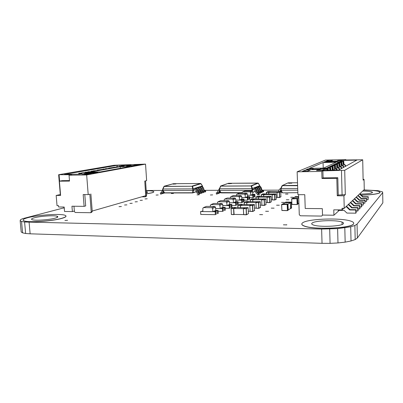 <?xml version="1.0" encoding="UTF-8"?>
<svg xmlns="http://www.w3.org/2000/svg" width="403" height="403" viewBox="0 0 403 403"><rect width="100%" height="100%" fill="white"/><g stroke="black" fill="none" stroke-linecap="round" stroke-linejoin="round"><path stroke-width="0.6" d="M343.336 223.736C343.865 223.131 343.432 222.577 342.036 222.063C336.268 219.731 314.622 220.517 312.063 223.126C311.307 223.776 311.71 224.385 313.262 224.96C318.929 227.322 341.653 226.41 343.336 223.736M353.753 223.262L353.456 224.048C351.184 228.441 313.594 230.007 304.381 226.123C302.633 225.494 301.766 224.819 301.787 224.108M302.482 222.945C301.127 224.018 301.756 225.04 304.376 226.007C313.589 229.891 351.184 228.32 353.456 223.932C354.202 222.975 353.481 222.093 351.285 221.282C341.815 217.494 307.066 218.718 302.482 222.945M360.211 194.12C367.012 193.954 371.103 193.435 372.488 192.563L372.019 191.934C370.387 191.395 367.269 191.108 362.675 191.072M380.125 192.322L380.009 192.644C378.095 193.994 371.873 194.84 361.335 195.188M361.244 195.102C371.828 194.76 378.079 193.914 380.009 192.558L379.228 191.561C376.478 190.659 371.289 190.191 363.657 190.156M146.36 192.785L146.42 192.77C147.654 192.412 147.931 192.11 147.246 191.863L146.289 191.662M153.8 191.793C153.86 192.11 153.241 192.458 151.926 192.836L146.435 193.888M146.43 193.818L151.921 192.765C153.87 192.191 154.299 191.707 153.2 191.309C152.012 190.926 149.684 190.72 146.224 190.695M55.186 218.149C57.851 217.373 58.5 216.743 57.13 216.255C54.249 215.177 40.522 216.079 34.467 217.751C31.54 218.552 30.789 219.212 32.215 219.741C35.096 220.844 49.504 219.842 55.186 218.149M66.021 216.119C66.117 216.794 64.732 217.544 61.861 218.376C52.803 221.141 28.971 222.829 24.256 221.015L23.062 220.119M28.084 217.625C23.178 218.945 21.898 220.043 24.245 220.92C28.961 222.733 52.798 221.046 61.85 218.28C66.067 217.026 67.069 216.008 64.868 215.232C60.168 213.489 38.134 214.915 28.084 217.625M268.539 211.303L265.627 211.268L268.539 211.303M199.238 194.77L197.012 194.876L199.238 194.77M173.456 193.42L171.325 193.526L173.456 193.42M259.718 194.81L257.341 194.81L259.713 194.709M293.329 197.304L290.765 197.299L293.329 197.304M288.921 199.792L286.296 199.782L288.921 199.792M284.261 202.422L281.571 202.407L284.261 202.422M279.329 205.208L276.569 205.187L279.329 205.208M274.1 208.165L271.264 208.134L274.1 208.165M262.625 214.648L259.628 214.603L262.625 214.648M158.208 194.961L156.067 195.067L158.208 194.961M212.658 194.891L210.396 194.997L212.658 194.891M287.949 194.065L285.505 194.065L287.928 193.974M121.399 206.512L119.006 206.653L121.399 206.512M126.91 204.87L124.547 205.001L126.91 204.87M132.234 203.278L129.907 203.404L132.234 203.278M137.388 201.737L135.096 201.863L137.388 201.737M142.38 200.246L140.118 200.367L142.38 200.246M147.216 198.8L144.984 198.921L147.216 198.8M286.81 224.884L283.405 224.814L286.81 224.884M67.598 220.305L64.923 220.486L67.598 220.305M146.208 190.493L162.001 190.448M363.904 189.924L377.933 190.669L382.528 191.904L382.684 192.639L357.058 224.113L354.872 225.509L350.701 226.788L337.618 228.632L321.624 229.06L24.583 222.013L21.535 221.474L20.15 220.703L20.472 219.766L22.437 218.733L64.017 207.832M202.079 190.342L202.407 190.342M204.361 190.337L218.094 190.302M262.146 190.186L279.032 190.14M21.535 221.474L22.588 232.858L21.198 231.987L20.15 220.703M22.588 232.858L25.636 233.483L24.583 222.013M25.636 233.483L30.139 233.811L29.092 222.28M30.139 233.811L322.042 243.326L321.624 229.06M322.042 243.326L330.077 243.357L329.684 229.045M330.077 243.357L337.991 242.949L337.618 228.632M337.991 242.949L345.159 242.132L344.807 227.861M345.159 242.132L351.028 240.969L350.701 226.788M351.028 240.969L355.184 239.558L354.872 225.509M355.184 239.558L357.36 238.012L357.058 224.113M357.36 238.012L382.85 202.85L382.684 192.639M212.95 211.691L202.87 211.59L202.855 208.311L203.409 207.616L206.527 206.396L214.759 206.472L215.494 207.182L212.567 208.411L211.827 207.691L203.51 207.61M212.9 211.716L212.567 208.411M215.822 210.426L215.494 207.182M206.165 206.512L206.527 206.396M200.77 214.482L200.603 211.499L202.87 211.096L202.865 210.568M215.454 214.698L215.303 211.686L202.931 211.59M202.87 211.53L200.603 211.499M202.8 211.107L202.774 210.608M215.197 211.766L215.348 214.653L215.242 211.746M200.618 211.585L200.775 214.441L215.348 214.653M217.514 213.766L217.303 210.779C215.55 210.834 214.784 210.991 215.016 211.253L216.053 211.353L216.21 214.356M218.255 213.429L218.104 210.452L217.363 210.779M212.945 211.656L215.776 210.426L218.104 210.452M216.053 211.353L215.303 211.686M220.229 208.527L215.625 208.502M210.401 206.432L210.396 205.268L210.94 204.593L213.877 203.444L221.902 203.5L222.617 204.185L219.862 205.344L219.141 204.648L211.036 204.583M220.184 208.547L219.862 205.344M222.93 207.333L222.617 204.185M213.519 203.555L213.877 203.444M215.63 208.522L222.466 208.573L222.562 211.394L222.421 208.593M218.149 211.338L222.562 211.394M224.602 210.557L224.4 207.661C222.718 207.711 221.982 207.857 222.194 208.104L223.227 208.205L223.373 211.117M225.297 210.245L225.156 207.359L224.461 207.661M222.668 211.434L222.521 208.512L220.224 208.492L222.884 207.333L225.156 207.359M220.224 208.492L222.466 208.573M223.227 208.205L222.521 208.512M227.075 205.545L222.748 205.53M217.494 203.47L217.494 202.402L218.023 201.747L220.799 200.664L228.627 200.699L229.322 201.369L226.728 202.457L226.028 201.782L218.119 201.737M227.035 205.565L226.728 202.457M229.619 204.422L229.322 201.369M220.446 200.77L220.799 200.664M222.753 205.555L229.257 205.59L229.347 208.326L229.216 205.606M225.201 208.286L229.347 208.326M231.272 207.54L231.08 204.729C229.468 204.774 228.758 204.915 228.949 205.142L229.977 205.238L230.118 208.064M231.932 207.243L231.796 204.442L231.136 204.729M229.448 208.366L229.312 205.53L227.075 205.515L229.579 204.422L231.796 204.442M227.075 205.515L229.257 205.59M229.977 205.238L229.312 205.53M233.533 202.739L229.453 202.734M224.189 200.679L224.189 199.702L224.708 199.062L227.327 198.039L234.964 198.059L235.644 198.709L233.196 199.737L232.511 199.082L224.798 199.052M233.493 202.759L233.196 199.737M235.931 201.676L235.644 198.709M226.985 198.145L227.327 198.039M229.458 202.754L235.659 202.774L235.745 205.434L235.619 202.795M231.841 205.404L235.745 205.434M237.563 204.699L237.438 201.963L235.317 202.351L236.344 202.442L236.47 205.192M238.183 204.417L238.057 201.691L237.438 201.963M235.841 205.475L235.715 202.719L233.528 202.704L235.896 201.676L238.057 201.691M233.528 202.704L235.659 202.774M236.344 202.442L235.715 202.719M239.629 200.09L235.775 200.09M230.506 198.044L230.506 197.148L231.015 196.523L233.493 195.556L240.959 195.566L241.619 196.196L239.306 197.168L238.636 196.533L231.105 196.518M239.589 200.105L239.306 197.168M241.896 199.087L241.619 196.196M233.161 195.662L233.493 195.556M235.78 200.11L241.704 200.12L241.785 202.704L241.669 200.135M238.102 202.684L241.785 202.704M243.503 202.009L243.382 199.349L241.332 199.712L242.349 199.802L242.47 202.477M244.092 201.747L243.971 199.092L243.382 199.349M241.876 202.744L241.755 200.064L239.624 200.054L241.86 199.087L243.971 199.092M239.624 200.054L241.704 200.12M242.349 199.802L241.755 200.064M245.392 197.581L241.75 197.591M236.485 195.561L236.485 194.735L236.984 194.125L239.337 193.208L246.626 193.208L247.271 193.818L245.079 194.74L244.43 194.12L237.075 194.12M245.351 197.596L245.079 194.74M247.538 196.629L247.271 193.818M239.009 193.314L239.337 193.208M241.755 197.611L247.417 197.611L247.497 200.125L247.382 197.626M244.017 200.11L247.497 200.125M249.125 199.465L249.009 196.876L247.024 197.223L248.031 197.309L248.147 199.908M249.679 199.218L249.563 196.634L249.009 196.876M247.583 200.165L247.467 197.556L245.387 197.551L247.502 196.629L249.563 196.634M245.387 197.551L247.417 197.611M248.031 197.309L247.467 197.556M250.847 195.208L247.402 195.218M242.148 193.208L242.153 192.448L242.636 191.853L244.868 190.987L251.996 190.972L252.626 191.566L250.55 192.438L249.915 191.838L242.727 191.848M250.812 195.223L250.55 192.438M252.883 194.306L252.626 191.566M244.55 191.082L244.868 190.987M247.407 195.238L252.832 195.233L252.903 197.682L252.797 195.243M249.608 197.672L252.903 197.682M254.449 197.057L254.338 194.538L252.414 194.861L253.411 194.941L253.522 197.48M254.973 196.82L254.867 194.306L254.338 194.538M252.988 197.717L252.877 195.178L250.847 195.178L252.852 194.306L254.867 194.306M250.847 195.178L252.832 195.233M253.411 194.941L252.877 195.178M297.142 171.804L321.78 171.436L322.889 170.892L344.716 170.298L362.71 159.795L345.129 160.006L345.88 159.643L325.428 160.097L297.142 171.804L297.923 194.689L304.774 194.689L305.222 208.482L322.319 208.648L322.506 215.061L333.921 215.222L333.78 209.837L342.046 209.923L342.006 208.301L344.227 208.321L343.92 195.803L345.306 194.669L338.243 195.042L337.8 177.733L336.812 178.343L337.261 195.793L343.92 195.803M322.692 215.066L321.599 216.084L322.617 215.061M321.78 171.436L321.987 178.494L336.812 178.343M336.802 161.482L337.462 161.175L325.629 161.427L323.992 162.122L336.802 161.482M335.492 168.333L335.412 165.23L332.44 165.285L333.734 164.661L336.676 164.605L333.951 164.56L337.417 164.243L334.702 164.197L335.951 163.593L338.842 163.537L336.162 163.492L339.553 163.185L336.888 163.144L338.087 162.565L340.928 162.51L338.288 162.469L341.809 162.077L339.371 162.127M339.865 162.117L339.855 161.714L334.702 162.046L339.366 161.951M339.855 161.714L340.147 161.573L340.162 162.107M341.779 161.14L341.769 160.792L341.014 161.155L343.598 161.19L340.339 161.482L342.938 161.517L340.147 161.573M341.769 160.792L337.2 160.893L338.011 160.515L356.801 160.107L338.591 170.131L316.506 170.479L317.635 169.955L322.919 169.87L323.947 169.376L323.977 170.363M335.412 165.23L332.218 165.396L331.659 165.663L334.425 165.719L331.432 165.774L330.082 166.424L332.883 166.479L329.271 166.812L332.087 166.872L329.034 166.928L327.634 167.603L330.48 167.663L326.788 168.011L329.649 168.076L320.904 168.439L320.264 168.736L328.223 168.776L324.198 169.255L327.115 169.325L323.947 169.376M332.682 160.213L328.259 160.308L326.339 161.124L330.823 161.029L332.682 160.213M323.594 168.111L309.333 168.353L323.065 162.515L336.057 162.248L323.594 168.111M305.096 170.157L310.27 170.071L307.64 171.23L302.381 171.31L305.096 170.157L305.131 171.27M319.569 169.527L306.058 169.744L308.184 168.842L313.257 168.761L312.124 169.26L320.44 169.119L319.569 169.527M345.885 159.991L345.88 159.643M344.227 208.321L364.267 189.591L364.06 179.37L363.108 179.375M333.921 215.222L339.235 210.376M298.603 194.689L299.283 214.713L300.361 215.776L321.599 216.084M337.261 195.793L338.243 195.042M337.8 177.733L323.09 177.889L321.987 178.494M323.09 177.889L322.889 170.892M338.021 160.873L338.011 160.515M323.065 162.515L323.226 168.116M308.184 168.842L308.209 169.713M345.306 194.669L344.716 170.298M362.71 159.795L363.123 180.131L364.06 179.37M312.124 169.26L312.134 169.648M338.072 209.882L338.082 210.366L344.172 210.431L346.907 213.066L355.829 213.177L356.146 212.824L356.076 209.686L350.026 209.625L346.474 206.215M317.635 169.955L317.65 170.459M328.259 160.308L328.284 161.084M342.087 195.042L341.482 170.61M325.644 162.087L325.629 161.427M342.046 209.923L343.774 208.316M359.552 193.999L362.675 196.966L368.015 196.976L368.07 199.732L368.256 196.714L362.932 196.709L359.819 193.747M368.07 199.732L366.74 199.727M357.844 195.591L361.023 198.619L366.458 198.634L366.513 201.44L366.71 198.362L361.295 198.347L358.121 195.329M366.513 201.44L365.133 201.429M356.076 197.243L359.315 200.331L364.846 200.351L364.901 203.208L365.108 200.074L359.592 200.049L356.363 196.976M364.901 203.208L363.466 203.203M354.237 198.961L357.537 202.11L363.168 202.14L363.229 205.046L363.441 201.848L357.824 201.817L354.539 198.684M363.229 205.046L361.738 205.036M352.328 200.744L355.688 203.958L361.426 203.994L361.486 206.961L361.768 206.648L361.708 203.691L355.99 203.656L352.64 200.457M361.486 206.961L359.934 206.951M350.343 202.603L353.769 205.878L359.612 205.923L359.678 208.95L359.97 208.628L359.904 205.611L354.081 205.565L350.665 202.301M359.678 208.95L358.06 208.935M348.278 204.533L351.769 207.883L357.723 207.933L357.793 211.021L358.096 210.683L358.03 207.605L352.096 207.555L348.615 204.22M357.793 211.021L356.106 211.001M346.127 206.543L349.688 209.968L355.758 210.028L355.829 213.177M322.919 169.87L322.934 170.378M350.026 209.625L349.688 209.968M352.096 207.555L351.769 207.883M354.081 205.565L353.769 205.878M355.99 203.656L355.688 203.958M357.824 201.817L357.537 202.11M359.592 200.049L359.315 200.331M361.295 198.347L361.023 198.619M362.932 196.709L362.675 196.966M368.256 196.714L368.015 196.976M366.71 198.362L366.458 198.634M365.108 200.074L364.846 200.351M363.441 201.848L363.168 202.14M361.708 203.691L361.426 203.994M359.904 205.611L359.612 205.923M358.03 207.605L357.723 207.933M356.076 209.686L355.758 210.028M327.14 170.313L327.115 169.325M343.784 161.099L343.855 163.971M327.392 170.308L327.362 169.205M343.598 161.19L343.668 163.971M324.833 168.953L324.838 169.245M328.017 170.298L327.977 168.897M343.129 161.422L343.245 166.101M345.195 166.494L345.17 165.477L343.739 164.127L343.195 164.137M343.739 164.127L343.19 163.981M345.502 166.328L345.477 165.311L344.051 163.966M328.264 170.293L328.223 168.776M342.938 161.517L343.049 165.915M345.477 165.311L345.17 165.477M320.904 168.439L320.914 168.726M326.072 168.353L326.087 168.812M326.541 168.127L326.561 168.807M329.709 170.273L329.649 168.076M341.809 162.077L341.88 164.998M329.951 170.268L329.891 167.955M341.613 162.172L341.684 165.003M327.392 167.719L327.402 168.001M330.551 170.257L330.48 167.663M341.124 162.409L341.245 167.225M343.23 167.577L343.205 166.54L341.749 165.165L341.195 165.175M341.749 165.165L341.19 165.013M343.552 167.401L343.527 166.368L342.071 164.998M330.787 170.257L330.717 167.547M340.928 162.51L341.044 167.033M343.527 166.368L343.205 166.54M338.087 162.565L338.102 163.119M329.034 166.928L329.055 167.577M332.178 170.232L332.087 166.872M339.754 163.089L339.83 166.071M332.41 170.232L332.314 166.756M339.553 163.185L339.628 166.071M329.85 166.535L329.861 166.802M333.508 170.212L332.394 169.739M332.999 169.728L333.377 169.532L332.389 169.547M334.082 170.202L333.377 169.532M332.964 169.537L332.883 166.479M339.049 163.437L339.175 168.394M341.195 168.701L341.17 167.643L339.684 166.243L339.119 166.253M339.684 166.243L340.021 166.066L339.114 166.081M341.527 168.519L341.497 167.462L340.021 166.066M333.195 169.532L333.11 166.368M338.842 163.537L338.963 168.192M341.497 167.462L341.17 167.643M335.951 163.593L335.966 164.172M331.432 165.774L331.447 166.399M334.545 170.197L334.425 165.719M337.623 164.137L337.704 167.18M334.767 170.192L334.646 165.608M337.417 164.243L337.492 167.185M334.49 164.298L334.495 164.55M332.218 165.396L332.223 165.653M336.858 170.162L335.316 168.519L334.722 168.53M335.316 168.519L335.679 168.333L334.717 168.348M337.22 170.157L335.679 168.333M335.271 168.338L335.195 165.341M336.888 164.5L337.019 169.608M339.079 169.864L339.049 168.786L337.543 167.361L336.963 167.371M337.543 167.361L337.89 167.18L336.958 167.195M339.422 169.673L339.397 168.6L337.89 167.18M337.21 169.784L336.853 169.98M336.676 164.605L336.802 169.396M339.397 168.6L339.049 168.786M333.734 164.661L333.749 165.26M89.768 194.216L88.197 194.589L86.665 174.937L145.543 164.117L146.627 180.645L144.763 181.088L145.725 195.687L92.206 211.056M141.755 196.83L145.191 196.835L145.821 196.07L144.763 181.088M145.513 180.912L144.833 181.088M145.543 164.117L114.165 165.26L58.642 174.706L71.759 174.721L69.039 175.199L86.665 174.937M85.683 172.978L83.638 173.345L93.42 173.184L97.904 172.368L85.683 172.978L85.708 173.31M103.118 169.421L103.092 169.094L105.213 169.053L97.33 170.106L99.476 170.066L96.131 170.655L93.4 170.796L95.561 170.761L91.375 171.154L93.546 171.114L90.091 171.723L87.904 171.764L89.496 171.829L88.01 172.091L85.214 172.237L87.416 172.197L86.282 172.645M78.605 174.187L78.575 173.758L81.068 173.32L78.842 173.355L83.225 172.937L81.623 172.867L89.95 172.338L86.262 172.403M78.575 173.758L82.313 173.703L79.698 174.167L64.415 174.403L117.117 165.346L130.849 165.049L121.515 165.855L123.066 165.9L119.303 166.248L124.038 166.263L122.809 166.479L116.351 166.766L117.908 166.812L109.193 168.021L110.765 168.071L107.631 168.625L105.526 168.666L107.097 168.721L105.752 168.958L103.092 169.094M81.864 174.655L85.683 174.595L91.39 173.557L87.612 173.617L81.864 174.655M120.185 166.731L129.922 166.53L100.352 171.92L89.965 172.101L120.185 166.731L120.296 168.283M137.085 165.22L133.67 165.295L137.932 164.525L141.312 164.449L137.085 165.22M126.597 165.698L135.524 165.507L131.942 166.157L126.613 165.95M88.197 194.589L83.179 194.584L84.111 206.341L71.951 206.225L72.389 211.58L64.535 211.474L64.168 207.036L58.616 206.981L58.506 205.656L57.035 205.641L56.168 195.46L60.606 195.465L59.407 181.179L69.517 181.078L69.039 175.199M90.882 193.964L92.242 211.525L91.541 212.411L90.509 212.713L75.23 212.487L74.409 211.59L73.976 206.245M72.389 211.58L74.364 211.041M145.579 180.907L146.561 195.858L145.821 196.07M146.561 195.858L145.931 196.619L145.191 196.835M91.708 173.214L91.683 172.882M117.218 166.746L117.117 165.346M87.658 174.237L87.612 173.617M137.932 164.525L137.967 165.059M58.642 174.706L60.304 194.543L56.168 195.46M84.111 206.341L85.688 205.923L84.796 194.589M69.477 180.584L62.168 180.665L59.407 181.179M90.509 212.713L91.209 211.822L92.242 211.525M89.844 194.216L91.209 211.822M130.496 165.87L130.522 166.187M94.176 172.429L94.226 173.038M59.1 174.912L59.624 181.138M64.379 209.565L63.951 207.036M78.842 173.355L78.872 173.708M119.328 166.56L119.303 166.248M85.214 172.237L85.25 172.66M114.094 167.482L114.069 167.164M91.375 171.154L91.4 171.492M108.694 168.439L108.669 168.116M97.33 170.106L97.355 170.444M292.764 198.341L294.795 197.183L298.688 197.193M298.895 203.303L297.943 203.898M294.709 197.233L298.688 197.102M297.706 198.462L298.714 197.873M291.822 198.684L296.976 198.704L297.57 198.352L292.437 198.336L291.646 198.87L291.913 204.452L297.177 204.568L297.948 204.009L297.177 204.568M297.57 198.352L297.948 204.009M298.683 196.996L294.81 196.986L294.643 197.274M291.712 198.79L291.913 204.452M291.782 198.901L296.976 198.704M297.051 198.81L297.762 198.538M297.243 204.487L291.979 204.371M294.81 196.986L295.424 196.644L298.673 196.649M297.127 204.407L296.935 198.916M297.359 204.381L297.167 198.891M235.559 207.439L233.569 208.563L233.851 214.461L231.327 214.507L231.161 208.306L233.105 207.419L244.933 207.731M243.649 214.567L234.324 214.431M235.755 207.641L233.831 208.532L243.377 208.628L245.291 207.56M233.695 208.447L234.108 214.431M243.709 214.603L243.377 208.623L243.649 214.628L246.314 214.643L246.173 208.573L243.498 208.432L245.336 207.535M246.173 208.573L248.142 207.762L248.404 213.655L246.389 214.809L243.649 214.683L243.372 208.618M231.161 208.306L233.629 208.331M231.035 208.422L233.569 208.563M231.327 214.507L233.931 214.628M243.437 208.663L246.047 208.689M245.351 207.535L248.142 207.762M246.107 208.457L247.941 207.56M231.382 214.426L231.1 208.537M246.45 214.723L246.309 208.658M248.404 213.655L246.576 214.608M237.891 207.661L237.785 205.399L239.79 204.371L251.306 204.648M250.112 211.253L248.293 211.232M242.369 204.583L240.561 205.419L249.855 205.495M242.178 204.392L240.364 205.228L240.667 207.691M249.915 205.525L252.706 205.52L254.429 204.674L254.5 210.583L252.782 211.479L250.112 211.368L249.85 205.414L251.653 204.487M237.961 205.208L240.364 205.228M240.43 205.339L240.415 207.686M237.841 205.318L240.309 205.449M252.58 205.434L249.971 205.303L251.699 204.462M250.172 211.288L252.711 211.318L252.459 205.545M251.714 204.462L254.429 204.674M252.51 205.323L254.233 204.477M238.007 207.661L237.906 205.429M252.837 211.399L252.706 205.52M254.676 210.391L252.958 211.288M244.283 204.598L244.188 202.482L246.077 201.51L257.295 201.757M256.182 208.139L254.58 208.119M248.591 201.712L246.888 202.497L255.945 202.553M248.404 201.52L246.701 202.306L246.984 204.618M256.006 202.578L258.721 202.568L260.338 201.772L260.398 207.51L258.781 208.351L256.187 208.245L255.94 202.472L257.638 201.596M244.359 202.296L246.701 202.306M246.762 202.417L246.742 204.618M244.238 202.402L246.646 202.523M258.595 202.487L256.056 202.361M256.248 208.17L258.716 208.195L258.479 202.593M257.693 201.571L260.338 201.772M258.53 202.377L260.152 201.581M244.399 204.598L244.304 202.513M258.842 208.275L258.721 202.568M260.575 207.323L258.958 208.165M250.298 201.717L250.213 199.732L252.006 198.81L262.942 199.032M261.905 205.203L260.484 205.192M254.454 199.001L252.847 199.742L261.678 199.777M254.273 198.82L252.666 199.561L252.933 201.732M261.738 199.807L264.383 199.787L265.904 199.042L265.955 204.613L264.433 205.409L261.905 205.308L261.673 199.702L263.275 198.875M250.379 199.55L252.666 199.561M252.726 199.666L252.701 201.732M250.268 199.656L252.616 199.767M264.262 199.712L261.784 199.596L263.315 198.85M261.965 205.233L264.373 205.253L264.146 199.812M263.33 198.85L265.904 199.042M264.197 199.601L265.723 198.855M250.414 201.717L250.328 199.757M264.494 205.329L264.383 199.787M266.126 204.432L264.605 205.223M255.981 199.006L255.9 197.138L257.598 196.261L268.267 196.457M267.295 202.437L266.045 202.432M259.99 196.442L258.469 197.143L267.083 197.163M259.809 196.266L258.293 196.966L258.55 199.011M267.144 197.188L269.718 197.168L271.159 196.463L271.204 201.883L269.763 202.633L267.3 202.543L267.078 197.087L268.589 196.306M256.066 196.961L258.293 196.966M258.353 197.067L258.323 199.011M255.955 197.062L258.242 197.168M269.602 197.092L267.189 196.981M267.355 202.467L269.703 202.477L269.491 197.193M268.645 196.281L271.159 196.463M269.536 196.986L270.977 196.281M256.096 199.006L256.016 197.163M269.819 202.558L269.718 197.168M271.365 201.707L269.929 202.452M261.351 196.442L261.275 194.689L262.887 193.853L273.299 194.024M272.393 199.823L271.295 199.817M265.219 194.024L263.784 194.689L272.191 194.694M265.048 193.853L263.612 194.513L263.859 196.447M272.247 194.714L274.76 194.694L276.126 194.024L276.156 199.299L274.796 200.009L272.393 199.923L272.186 194.619L273.617 193.878M261.436 194.513L263.612 194.513M263.673 194.614L263.638 196.447M261.33 194.614L263.567 194.709M274.65 194.619L272.292 194.518M272.453 199.848L274.74 199.858L274.544 194.72M272.277 194.518L273.657 193.853L276.126 194.024M274.584 194.518L275.949 193.853M261.461 196.442L261.391 194.709M274.856 199.933L274.76 194.694M276.322 199.127L274.962 199.833M266.428 194.024L266.363 192.367L267.894 191.571L278.065 191.722M277.214 197.349L276.251 197.349M270.176 191.737L268.816 192.362L277.022 192.357M270.005 191.566L268.645 192.196L268.882 194.024M277.078 192.377L279.531 192.352L280.82 191.717L280.851 196.855L279.561 197.525L277.214 197.45L277.017 192.281L278.372 191.581M266.519 192.196L268.645 192.196M268.705 192.291L268.665 194.024M266.418 192.291L268.6 192.387M279.42 192.276L277.118 192.186L278.413 191.556L280.82 191.717M277.274 197.374L279.511 197.379L279.319 192.377M279.36 192.181L280.649 191.551M266.544 194.024L266.479 192.387M279.617 197.455L279.531 192.352M281.007 196.689L279.722 197.359M282.83 203.999L285.143 202.679L290.487 202.709L290.694 208.427L288.311 209.913M285.052 202.734L290.583 202.613L285.163 202.472L284.986 202.769M290.412 208.603L290.911 208.411L290.583 202.613L290.543 208.522M288.049 204.145L290.487 202.709M281.793 204.386L287.233 204.422L287.903 204.029L282.483 203.994L281.606 204.583L281.899 210.502L287.46 210.648L288.316 210.034L287.46 210.648M287.903 204.029L288.316 210.034M281.672 204.497L281.899 210.502M281.747 204.613L287.233 204.422M287.309 204.538L288.105 204.23M287.525 210.568L281.964 210.421M290.704 202.699L291.298 202.19L290.508 202.502M290.911 208.411L291.576 207.998L291.374 202.301M290.724 208.603L291.576 207.998M285.163 202.472L285.853 202.079L291.178 202.11M287.399 210.482L287.188 204.653M287.646 210.452L287.435 204.623M203.782 191.858L205.57 191.833M201.369 188.015L202.981 191.289M205.721 191.783L205.555 190.679C203.057 190.967 204.538 185.818 200.699 186.518M205.666 190.659L204.9 190.916L204.81 192.095M199.923 186.76C203.772 186.06 202.291 191.224 204.795 190.936L204.9 190.916M162.741 193.415L164.379 192.745M164.636 192.951L163.109 193.43M161.804 192.684L160.369 192.921L160.439 194.039L160.888 194.09C162.525 193.208 163.185 192.024 162.872 190.543M163.658 191.697C163.563 192.795 162.938 193.505 161.779 193.823L160.888 194.09M160.913 192.946C161.633 192.07 162.253 190.815 162.767 189.178M160.369 192.921L161.497 192.694M193.903 189.793C197.284 188.765 195.198 193.631 198.941 194.095L199.742 193.823M199.893 193.772L199.722 192.644C197.173 192.936 198.679 187.667 194.765 188.377M199.833 192.624L199.032 192.891L198.941 194.095M193.954 188.629C197.878 187.919 196.372 193.203 198.921 192.911L199.032 192.891M201.838 192.508L202.88 192.75L203.656 192.488M199.399 188.634C199.989 189.229 200.543 190.337 201.052 191.944M203.812 192.433L203.641 191.324C201.127 191.611 202.618 186.428 198.755 187.128M203.752 191.304L202.976 191.566L202.88 192.75M197.964 187.375C201.838 186.67 200.346 191.873 202.865 191.586L202.976 191.566M175.985 183.959L173.023 184.136M173.174 184.05L175.93 183.914L173.174 184.05M195.077 189.838L193.369 190.387L192.982 192.699L192.639 192.941L192.896 190.433L163.014 190.508L164.716 192.961L192.705 192.931M196.332 191.601L192.468 192.75L164.434 192.81M193.369 190.387L192.896 190.433M202.412 185.909L192.81 188.886L162.923 188.997L163.956 186.503L162.752 188.957L163.014 190.508M202.447 185.914L201.052 183.788M162.862 190.463L164.343 192.629M202.502 186.811L202.457 185.959L200.684 183.496M162.923 188.997L164.202 186.453L192.624 186.246L192.166 186.413L192.81 188.886M164.066 186.332L192.624 186.246L200.961 183.723L200.659 183.491L173.411 183.697L200.644 183.496L192.271 186.02L192.166 186.413M164.036 186.408L173.265 183.738M199.863 193.168L200.926 193.42L201.717 193.148M197.405 189.264C198.009 189.858 198.573 190.977 199.092 192.614M201.868 193.097L201.696 191.979C199.168 192.271 200.664 187.042 196.775 187.748M201.807 191.959L201.021 192.221L200.926 193.42M195.974 188C199.873 187.289 198.372 192.533 200.911 192.241L201.021 192.221M262.056 191.909L263.527 191.722M259.698 188.075L260.514 190.75M263.602 191.692L263.481 190.533C260.64 190.951 262.59 185.687 258.409 186.201M263.552 190.523L262.947 190.79L262.993 191.959M257.789 186.453C261.98 185.939 260.026 191.218 262.877 190.8L262.947 190.79M218.592 193.42L220.512 192.115M220.753 192.493L219.519 193.123M219.65 191.616L219.821 191.052M217.403 192.72L216.29 192.876L216.351 194.044L216.869 194.09C218.628 192.79 219.459 191.425 219.358 189.999M219.685 190.841C219.872 192.221 219.197 193.208 217.66 193.808M216.91 192.896L219.297 188.806M216.29 192.876L217.665 192.624M252.741 189.617C256.424 188.533 254.097 193.662 258.167 194.1L258.877 193.798M258.953 193.762L258.832 192.579C255.925 192.997 257.915 187.612 253.648 188.13M258.902 192.563L258.268 192.846L258.318 194.044M252.993 188.397C257.27 187.879 255.28 193.279 258.192 192.856L258.268 192.846M260.509 192.589L262 192.402M258.116 188.7L259.003 191.48M262.076 192.367L261.955 191.203C259.094 191.621 261.053 186.322 256.847 186.836M262.026 191.193L261.411 191.46L261.461 192.644M256.217 187.093C260.434 186.574 258.469 191.893 261.34 191.475L261.411 191.46M231.559 183.566L228.476 183.718M228.572 183.647L231.488 183.521L228.572 183.647M253.915 189.647L252.036 190.281L219.58 190.362L221.232 192.916L242.148 192.901L220.915 192.674M242.148 192.71L220.834 192.574M219.303 188.745L219.58 190.362M251.966 188.669L219.529 188.79L220.809 186.136L251.114 185.969L251.966 188.669L259.789 185.642L259.824 186.388M259.764 185.582L259.819 186.382M219.499 188.785L220.622 186.01L228.34 183.325M259.799 185.637L258.026 183.063M228.531 183.284L257.996 183.063L251.255 185.677L251.114 185.969L251.658 186.04L251.185 186.09M220.592 186.06L251.633 185.914L258.247 183.169M220.441 192.74L220.864 192.659M258.933 193.279L260.454 193.092M256.51 189.339L257.457 192.211M260.529 193.057L260.409 191.883C257.522 192.307 259.497 186.962 255.26 187.481M260.479 191.873L259.849 192.145L259.9 193.339M254.62 187.738C258.867 187.224 256.887 192.584 259.779 192.16L259.849 192.145M280.846 192.332L281.329 191.042M281.677 191.606L280.856 192.594L281.914 191.999M279.919 191.551L280.795 189.662M280.8 189.712L280.463 191.551M278.876 191.551C278.664 190.095 279.299 189.057 280.78 188.448M280.826 188.357L280.493 188.533M291.848 183.143L288.603 183.264M288.659 183.214L291.797 183.189L288.659 183.214M297.767 190.161L281.067 190.206L282.312 192.614M282.664 192.871L297.852 192.659M280.815 190.181L280.74 188.513L282.105 185.667L297.615 185.707M280.805 190.161L281.067 190.206M297.711 188.503L280.75 188.513L282.402 185.501L287.974 182.922M288.236 182.836L297.515 182.766L288.155 182.841L282.342 185.506L297.605 185.41M281.964 192.08L281.566 192.261M214.759 206.472L211.827 207.691M217.459 213.761L217.303 210.779M221.902 203.5L219.141 204.648M224.547 210.557L224.4 207.661M228.627 200.699L226.028 201.782M231.216 207.54L231.08 204.729M234.964 198.059L232.511 199.082M237.508 204.694L237.382 201.963M240.959 195.566L238.636 196.533M243.452 202.009L243.331 199.349M246.626 193.208L244.43 194.12M249.074 199.465L248.958 196.876M251.996 190.972L249.915 191.838M254.399 197.057L254.288 194.538M249.855 205.485L250.112 211.318L249.855 205.485M255.94 202.533L256.187 208.2L255.945 202.538M267.078 197.143L267.3 202.497L267.083 197.148M192.614 192.936L164.736 192.956M200.311 190.297L199.989 190.402M198.336 190.941L198.004 191.052M201.802 188.962L202.019 188.513M192.987 192.599L192.518 192.649M193.38 190.377L192.639 186.367M192.785 188.886L192.871 190.433M202.482 186.801L202.437 185.969M164.495 192.674L164.711 192.961M163.039 190.508L162.948 188.997M164.117 186.564L164.283 186.181L173.431 183.697M255.316 191.208L252.696 192.317M252.51 190.231L252.308 191.057M251.87 190.972L252.036 190.281M252.52 190.226L252.449 188.619M251.935 188.669L252.006 190.276M221.04 192.619L219.383 190.372L219.292 188.745L220.718 186.257M219.605 190.362L219.529 188.79M252.439 188.619L251.658 186.04M258.353 183.325L259.779 185.587M282.498 192.558L280.841 190.216M281.103 190.206L281.037 188.564M281.007 188.559L282.251 185.919M342.097 224.471L342.036 222.063M372.034 192.841L372.019 191.934M147.286 192.458L147.246 191.863M57.226 217.408L57.13 216.255M286.709 224.939L286.699 224.667M206.432 206.407L203.409 207.616M213.781 203.45L210.94 204.593M220.703 200.669L218.023 201.747M227.232 198.044L224.708 199.062M233.402 195.566L231.015 196.523M239.246 193.218L236.984 194.125M244.782 190.992L242.636 191.853M256.041 202.361L257.678 201.571M267.174 196.986L268.63 196.281M204.795 190.936L205.555 190.679M163.91 192.065L163.583 192.16M198.921 192.911L199.722 192.644M202.865 191.586L203.641 191.324M200.331 190.428L200.014 190.533M198.357 191.077L198.024 191.183M196.352 191.732L192.805 192.901M202.024 188.518L201.802 188.977M200.911 192.241L201.696 191.979M262.877 190.8L263.481 190.533M258.192 192.856L258.832 192.579M261.34 191.475L261.955 191.203M255.326 191.319L252.706 192.427M220.522 186.191L228.511 183.279L258.268 183.174M259.779 192.16L260.409 191.883M280.755 188.513L280.815 190.211L282.392 192.75"/></g></svg>
